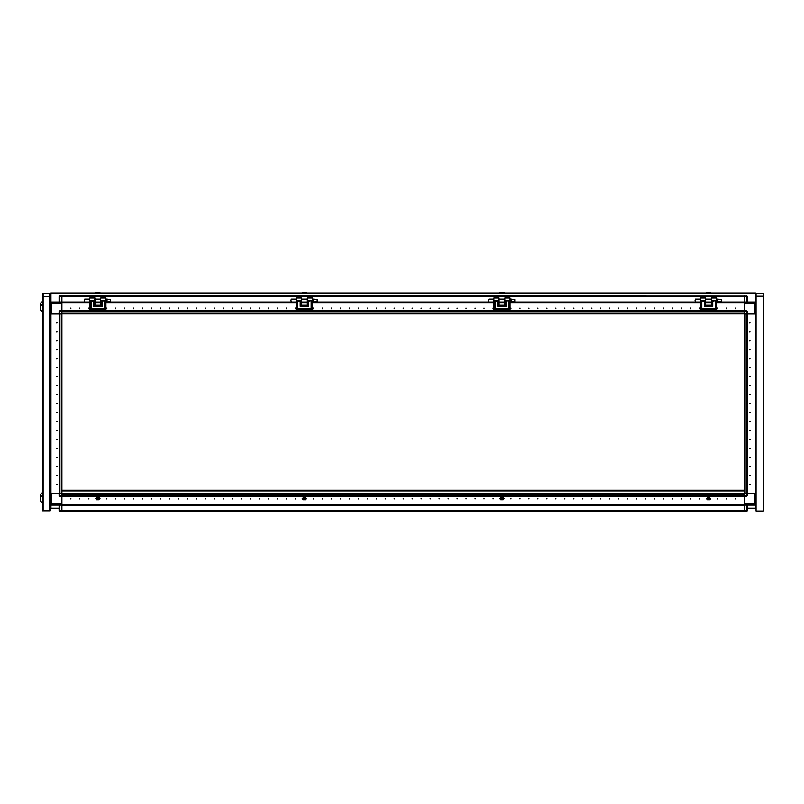 <?xml version="1.0" encoding="UTF-8"?>
<svg xmlns="http://www.w3.org/2000/svg" width="804" height="804" viewBox="0 0 804 804"><rect width="100%" height="100%" fill="white"/><g stroke="black" fill="none" stroke-linecap="round" stroke-linejoin="round"><path stroke-width="1.21" d="M710.625 293.108L710.625 292.576L706.495 292.576L706.495 293.108M107.022 299.188L110.62 299.731L110.62 301.53L107.022 302.063L107.022 299.188L105.927 299.188M89.757 299.188L84.701 299.199L84.37 300.626L84.701 302.063L89.757 302.063M744.494 493.375L744.494 496.158L746.554 496.158L746.554 493.375L744.494 493.375L744.494 295.691L744.494 296.264L61.878 296.264L61.878 295.691L747.006 295.852M716.615 310.957L744.494 310.957L744.494 311.53L61.878 311.53L61.878 302.696L89.757 302.696L61.878 302.696L61.878 295.691L59.818 295.691L59.818 296.405L59.094 296.405L59.818 295.691L59.094 296.405L59.094 302.153M510.027 300.626L510.027 311.037L509.495 311.037L509.223 300.716L506.158 301.239L504.822 300.626L504.822 298.113L510.027 298.113L510.027 300.626L505.545 300.626L505.545 305.821L498.359 305.821L499.073 298.113L493.867 298.113L493.867 311.037L494.4 311.037L494.4 308.666L494.671 310.967L495.204 310.957M105.927 300.626L105.927 311.037L105.394 311.037L105.123 300.716L102.058 301.239L100.721 300.626L100.721 298.113L105.927 298.113L105.927 300.626L101.435 300.626L101.435 305.821L94.249 305.821L94.972 298.113L89.757 298.113L89.757 311.037L90.299 311.037L90.299 308.666L90.571 310.967L91.103 310.957M59.184 493.375L59.184 313.741L59.757 313.741L59.757 493.375L61.305 493.375L61.305 313.741L59.757 313.741M42.431 307.992L42.431 301.641L40.2 303.53L40.2 309.882L42.431 311.771L42.431 307.992M42.572 296.133L50.3 296.133L50.3 293.56L42.572 293.56L42.572 510.982L49.758 510.982L49.758 296.133M50.3 296.133L50.3 510.982L49.758 510.982M61.878 313.741L61.878 311.681L59.094 311.681L59.818 310.957L59.818 313.741L61.878 313.741L61.878 495.445L59.094 495.445L59.094 493.375L59.818 493.375L59.818 496.158L61.878 496.158L61.878 495.586L744.494 495.586L744.494 504.42L61.878 504.42L744.494 504.42L744.494 511.424L61.878 511.424L61.878 510.852L744.494 510.852L744.494 511.424L746.554 511.424L746.554 510.711L747.278 510.711L747.278 504.962M50.3 493.375L50.923 493.375L50.923 313.741L50.3 313.741M61.878 495.445L61.878 511.424L59.757 511.424L59.094 510.711L59.094 504.962M42.431 502.892L42.431 492.772L40.2 494.661L40.2 501.013L42.431 502.892L42.431 495.354L40.2 497.234M59.818 313.741L59.094 313.741L59.094 311.681L59.094 313.741L50.923 313.741L50.923 493.375L59.094 493.375L51.466 493.375L51.466 504.962L50.381 504.962L50.381 508.761L59.094 508.852M61.878 311.681L61.878 310.957L89.757 310.957M747.187 313.741L747.187 493.375L746.604 493.375L746.604 313.741L745.067 313.741L745.067 493.375L746.604 493.375M746.554 493.375L747.278 493.375L747.278 495.445L744.494 495.445M747.278 508.852L755.981 508.761L755.981 504.962L754.815 504.962L754.815 493.375L747.278 493.375L755.448 493.375L755.448 313.741L755.448 493.375L756.072 493.375M744.494 311.681L747.278 311.681L747.278 313.741L746.554 313.741L746.554 310.957L744.494 310.957M756.072 313.741L747.278 313.741L754.906 313.741L754.906 302.153L755.981 302.153L755.981 293.199L755.448 293.108L50.923 293.108L50.923 302.153L50.923 293.681L755.448 293.681L755.448 302.153L755.448 293.199M716.615 300.626L716.615 311.037L716.073 311.037L715.801 300.716L712.746 301.239L711.399 300.626L711.399 298.113L716.615 298.113L716.615 300.626L712.123 300.626L712.123 305.821L704.937 305.821L705.651 298.113L700.445 298.113L700.445 311.037L700.977 311.037L700.977 308.666L701.249 310.967L701.781 310.957M717.711 299.188L721.299 299.731L721.299 301.53L717.711 302.063L717.711 299.188L716.615 299.188M700.445 299.188L695.38 299.199L695.058 300.626L695.38 302.063L700.445 302.063M511.133 299.188L514.721 299.731L514.721 301.53L511.133 302.063L511.133 299.188L510.027 299.188M493.867 299.188L488.802 299.199L488.48 300.626L488.802 302.063L493.867 302.063M312.505 300.626L312.505 311.037L311.972 311.037L311.701 300.716L308.635 301.239L307.299 300.626L307.299 298.113L312.505 298.113L312.505 300.626L308.012 300.626L308.012 305.821L300.827 305.821L301.55 298.113L296.344 298.113L296.344 311.037L296.877 311.037L296.877 308.666L297.148 310.967L297.681 310.957M313.61 299.188L317.198 299.731L317.198 301.53L313.61 302.063L313.61 299.188L312.505 299.188M296.344 299.188L291.279 299.199L290.947 300.626L291.279 302.063L296.344 302.063M99.877 293.108L99.877 292.576L95.746 292.576L95.746 293.108M306.455 293.108L306.455 292.576L302.324 292.576L302.324 293.108M504.048 293.108L504.048 292.576L499.917 292.576L499.917 293.108M508.691 310.957L508.691 301.239M104.59 310.957L104.59 301.239M61.878 510.711L59.818 510.711L59.818 511.424L59.094 510.711L59.818 510.711L59.818 504.962M50.3 503.706L61.878 503.706M89.757 302.153L51.556 302.153L51.556 303.409L50.3 303.409L51.556 302.153L50.381 302.153L50.381 293.199L50.923 293.199M744.494 503.706L756.072 503.706L754.815 504.962L51.466 504.962L50.3 504.168M746.554 302.153L746.554 295.691L747.278 296.405L747.278 302.153M756.072 303.409L744.494 303.409M744.494 296.405L747.278 296.405M715.269 310.957L715.269 301.239M311.168 310.957L311.168 301.239M735.509 308.083L735.509 308.806L735.509 308.083M726.525 308.083L726.525 308.806L726.525 308.083M717.54 308.083L717.54 308.806L717.54 308.083M699.58 308.083L699.58 308.806L699.58 308.083M690.596 308.083L690.596 308.806L690.596 308.083M681.621 308.083L681.621 308.806L681.621 308.083M672.636 308.083L672.636 308.806L672.636 308.083M663.652 308.083L663.652 308.806L663.652 308.083M654.677 308.083L654.677 308.806L654.677 308.083M645.692 308.083L645.692 308.806L645.692 308.083M636.708 308.083L636.708 308.806L636.708 308.083M627.723 308.083L627.723 308.806L627.723 308.083M618.748 308.083L618.748 308.806L618.748 308.083M609.764 308.083L609.764 308.806L609.764 308.083M600.779 308.083L600.779 308.806L600.779 308.083M591.804 308.083L591.804 308.806L591.804 308.083M582.82 308.083L582.82 308.806L582.82 308.083M573.835 308.083L573.835 308.806L573.835 308.083M564.86 308.083L564.86 308.806L564.86 308.083M555.876 308.083L555.876 308.806L555.876 308.083M546.891 308.083L546.891 308.806L546.891 308.083M537.906 308.083L537.906 308.806L537.906 308.083M528.931 308.083L528.931 308.806L528.931 308.083M519.947 308.083L519.947 308.806L519.947 308.083M510.962 308.083L510.962 308.806L510.962 308.083M493.003 308.083L493.003 308.806L493.003 308.083M484.018 308.083L484.018 308.806L484.018 308.083M475.043 308.083L475.043 308.806L475.043 308.083M466.059 308.083L466.059 308.806L466.059 308.083M457.074 308.083L457.074 308.806L457.074 308.083M448.089 308.083L448.089 308.806L448.089 308.083M439.115 308.083L439.115 308.806L439.115 308.083M430.13 308.083L430.13 308.806L430.13 308.083M421.145 308.083L421.145 308.806L421.145 308.083M412.171 308.083L412.171 308.806L412.171 308.083M403.186 308.083L403.186 308.806L403.186 308.083M394.201 308.083L394.201 308.806L394.201 308.083M385.227 308.083L385.227 308.806L385.227 308.083M376.242 308.083L376.242 308.806L376.242 308.083M367.257 308.083L367.257 308.806L367.257 308.083M358.272 308.083L358.272 308.806L358.272 308.083M349.298 308.083L349.298 308.806L349.298 308.083M340.313 308.083L340.313 308.806L340.313 308.083M331.328 308.083L331.328 308.806L331.328 308.083M322.354 308.083L322.354 308.806L322.354 308.083M313.369 308.083L313.369 308.806L313.369 308.083M295.41 308.083L295.41 308.806L295.41 308.083M286.425 308.083L286.425 308.806L286.425 308.083M277.44 308.083L277.44 308.806L277.44 308.083M268.456 308.083L268.456 308.806L268.456 308.083M259.481 308.083L259.481 308.806L259.481 308.083M250.496 308.083L250.496 308.806L250.496 308.083M241.512 308.083L241.512 308.806L241.512 308.083M232.537 308.083L232.537 308.806L232.537 308.083M223.552 308.083L223.552 308.806L223.552 308.083M214.567 308.083L214.567 308.806L214.567 308.083M205.593 308.083L205.593 308.806L205.593 308.083M196.608 308.083L196.608 308.806L196.608 308.083M187.623 308.083L187.623 308.806L187.623 308.083M178.639 308.083L178.639 308.806L178.639 308.083M169.664 308.083L169.664 308.806L169.664 308.083M160.679 308.083L160.679 308.806L160.679 308.083M151.695 308.083L151.695 308.806L151.695 308.083M142.72 308.083L142.72 308.806L142.72 308.083M133.735 308.083L133.735 308.806L133.735 308.083M124.751 308.083L124.751 308.806L124.751 308.083M115.776 308.083L115.776 308.806L115.776 308.083M106.791 308.083L106.791 308.806L106.791 308.083M88.822 308.083L88.822 308.806L88.822 308.083M79.847 308.083L79.847 308.806L79.847 308.083M70.863 308.083L70.863 308.806L70.863 308.083M56.31 322.726L57.034 322.726L56.31 322.726M56.31 331.71L57.034 331.71L56.31 331.71M56.31 340.685L57.034 340.685L56.31 340.685M56.31 349.67L57.034 349.67L56.31 349.67M56.31 358.654L57.034 358.654L56.31 358.654M56.31 367.629L57.034 367.629L56.31 367.629M56.31 376.614L57.034 376.614L56.31 376.614M56.31 385.598L57.034 385.598L56.31 385.598M56.31 394.573L57.034 394.573L56.31 394.573M56.31 403.558L57.034 403.558L56.31 403.558M56.31 412.542L57.034 412.542L56.31 412.542M56.31 421.527L57.034 421.527L56.31 421.527M56.31 430.502L57.034 430.502L56.31 430.502M56.31 439.486L57.034 439.486L56.31 439.486M56.31 448.471L57.034 448.471L56.31 448.471M56.31 457.446L57.034 457.446L56.31 457.446M56.31 466.431L57.034 466.431L56.31 466.431M56.31 475.415L57.034 475.415L56.31 475.415M56.31 484.39L57.034 484.39L56.31 484.39M750.062 484.39L749.338 484.39L750.062 484.39M750.062 475.415L749.338 475.415L750.062 475.415M750.062 466.431L749.338 466.431L750.062 466.431M750.062 457.446L749.338 457.446L750.062 457.446M750.062 448.471L749.338 448.471L750.062 448.471M750.062 439.486L749.338 439.486L750.062 439.486M750.062 430.502L749.338 430.502L750.062 430.502M750.062 421.527L749.338 421.527L750.062 421.527M750.062 412.542L749.338 412.542L750.062 412.542M750.062 403.558L749.338 403.558L750.062 403.558M750.062 394.573L749.338 394.573L750.062 394.573M750.062 385.598L749.338 385.598L750.062 385.598M750.062 376.614L749.338 376.614L750.062 376.614M750.062 367.629L749.338 367.629L750.062 367.629M750.062 358.654L749.338 358.654L750.062 358.654M750.062 349.67L749.338 349.67L750.062 349.67M750.062 340.685L749.338 340.685L750.062 340.685M750.062 331.71L749.338 331.71L750.062 331.71M750.062 322.726L749.338 322.726L750.062 322.726M70.863 499.033L70.863 498.319L70.863 499.033M79.847 499.033L79.847 498.319L79.847 499.033M88.822 499.033L88.822 498.319L88.822 499.033M106.791 499.033L106.791 498.319L106.791 499.033M115.776 499.033L115.776 498.319L115.776 499.033M124.751 499.033L124.751 498.319L124.751 499.033M133.735 499.033L133.735 498.319L133.735 499.033M142.72 499.033L142.72 498.319L142.72 499.033M151.695 499.033L151.695 498.319L151.695 499.033M160.679 499.033L160.679 498.319L160.679 499.033M169.664 499.033L169.664 498.319L169.664 499.033M178.639 499.033L178.639 498.319L178.639 499.033M187.623 499.033L187.623 498.319L187.623 499.033M196.608 499.033L196.608 498.319L196.608 499.033M205.593 499.033L205.593 498.319L205.593 499.033M214.567 499.033L214.567 498.319L214.567 499.033M223.552 499.033L223.552 498.319L223.552 499.033M232.537 499.033L232.537 498.319L232.537 499.033M241.512 499.033L241.512 498.319L241.512 499.033M250.496 499.033L250.496 498.319L250.496 499.033M259.481 499.033L259.481 498.319L259.481 499.033M268.456 499.033L268.456 498.319L268.456 499.033M277.44 499.033L277.44 498.319L277.44 499.033M286.425 499.033L286.425 498.319L286.425 499.033M295.41 499.033L295.41 498.319L295.41 499.033M313.369 499.033L313.369 498.319L313.369 499.033M322.354 499.033L322.354 498.319L322.354 499.033M331.328 499.033L331.328 498.319L331.328 499.033M340.313 499.033L340.313 498.319L340.313 499.033M349.298 499.033L349.298 498.319L349.298 499.033M358.272 499.033L358.272 498.319L358.272 499.033M367.257 499.033L367.257 498.319L367.257 499.033M376.242 499.033L376.242 498.319L376.242 499.033M385.227 499.033L385.227 498.319L385.227 499.033M394.201 499.033L394.201 498.319L394.201 499.033M403.186 499.033L403.186 498.319L403.186 499.033M412.171 499.033L412.171 498.319L412.171 499.033M421.145 499.033L421.145 498.319L421.145 499.033M430.13 499.033L430.13 498.319L430.13 499.033M439.115 499.033L439.115 498.319L439.115 499.033M448.089 499.033L448.089 498.319L448.089 499.033M457.074 499.033L457.074 498.319L457.074 499.033M466.059 499.033L466.059 498.319L466.059 499.033M475.043 499.033L475.043 498.319L475.043 499.033M484.018 499.033L484.018 498.319L484.018 499.033M493.003 499.033L493.003 498.319L493.003 499.033M510.962 499.033L510.962 498.319L510.962 499.033M519.947 499.033L519.947 498.319L519.947 499.033M528.931 499.033L528.931 498.319L528.931 499.033M537.906 499.033L537.906 498.319L537.906 499.033M546.891 499.033L546.891 498.319L546.891 499.033M555.876 499.033L555.876 498.319L555.876 499.033M564.86 499.033L564.86 498.319L564.86 499.033M573.835 499.033L573.835 498.319L573.835 499.033M582.82 499.033L582.82 498.319L582.82 499.033M591.804 499.033L591.804 498.319L591.804 499.033M600.779 499.033L600.779 498.319L600.779 499.033M609.764 499.033L609.764 498.319L609.764 499.033M618.748 499.033L618.748 498.319L618.748 499.033M627.723 499.033L627.723 498.319L627.723 499.033M636.708 499.033L636.708 498.319L636.708 499.033M645.692 499.033L645.692 498.319L645.692 499.033M654.677 499.033L654.677 498.319L654.677 499.033M663.652 499.033L663.652 498.319L663.652 499.033M672.636 499.033L672.636 498.319L672.636 499.033M681.621 499.033L681.621 498.319L681.621 499.033M690.596 499.033L690.596 498.319L690.596 499.033M699.58 499.033L699.58 498.319L699.58 499.033M717.54 499.033L717.54 498.319L717.54 499.033M726.525 499.033L726.525 498.319L726.525 499.033M735.509 499.033L735.509 498.319L735.509 499.033M302.947 499.395L302.234 498.671L302.947 497.957L302.234 498.671L303.128 499.937L305.641 499.937L306.545 498.671L305.641 497.415L303.128 497.535M96.369 499.395L95.656 498.671L96.369 497.957L95.656 498.671L96.55 499.937L99.063 499.937L99.967 498.671L99.063 497.415L96.55 497.535M710.002 499.395L710.716 498.671L710.002 497.957L710.716 498.671L709.821 499.937L707.309 499.937L706.404 498.671L707.309 497.415L709.821 497.535L707.53 497.415M503.425 499.395L504.138 498.671L503.425 497.957L504.138 498.671L503.244 499.937L500.731 499.937L499.827 498.671L500.731 497.415L503.244 497.535L500.942 497.415M755.448 508.761L755.448 504.962L755.448 508.279L747.278 508.279M755.981 504.168L755.981 504.962M755.981 302.766L755.981 302.153M96.209 497.977L97.626 498.792L99.073 497.957M503.746 498.028L500.54 497.957M59.094 508.279L50.923 508.279L50.923 504.962L50.923 508.761M50.381 302.947L50.381 302.153M50.381 504.349L50.381 504.962M302.626 498.028L305.832 497.957M100.721 299.188L94.972 299.188M107.022 302.063L105.927 302.063M100.721 302.063L94.972 302.063M744.494 302.696L716.615 302.696L744.494 302.696M711.399 302.696L705.651 302.696L711.399 302.696M700.445 302.696L510.027 302.696L700.445 302.696M504.822 302.696L499.073 302.696L504.822 302.696M493.867 302.696L312.505 302.696L493.867 302.696M307.299 302.696L301.55 302.696L307.299 302.696M296.344 302.696L105.927 302.696L296.344 302.696M100.721 302.696L94.972 302.696L100.721 302.696M756.072 302.947L754.906 302.153L716.615 302.153M711.399 302.153L705.651 302.153M700.445 302.153L510.027 302.153M504.822 302.153L499.073 302.153M493.867 302.153L312.505 302.153M307.299 302.153L301.55 302.153M296.344 302.153L105.927 302.153M100.721 302.153L94.972 302.153M744.494 313.65L61.878 313.65M715.781 310.957L701.269 310.957M700.445 310.957L510.027 310.957M509.203 310.957L494.691 310.957M493.867 310.957L312.505 310.957M300.827 305.821L300.204 306.435L300.204 301.239L300.827 300.626L296.877 300.626L297.681 301.239L297.681 310.826L311.681 310.957L297.168 310.957M296.344 310.957L105.927 310.957M94.249 305.821L93.626 306.435L93.626 301.239L94.249 300.626L90.299 300.626L91.103 301.239L91.103 310.826L105.103 310.957L90.591 310.957M498.359 305.821L497.736 306.435L497.736 301.239L498.359 300.626L493.867 300.626M504.822 305.058L499.073 305.058M499.073 300.626L499.073 305.098L504.822 305.098L504.822 300.626M509.223 300.716L509.223 308.987M493.867 308.666L494.4 308.666L494.4 300.626L495.204 301.239L495.204 310.826L509.223 310.967M494.671 308.987L495.204 308.907M494.671 300.716L494.671 308.676M494.4 308.646L495.204 308.605M505.545 305.821L506.158 306.435L497.736 306.435M509.495 308.646L508.691 308.605M510.027 309.078L508.691 308.907M510.027 308.666L509.223 308.676M89.757 308.666L90.299 308.666L90.299 300.626L89.757 300.626M100.721 305.058L94.972 305.058M94.972 300.626L94.972 305.098L100.721 305.098L100.721 300.626M105.123 300.716L105.123 308.987M90.571 308.987L91.103 308.907M90.571 300.716L90.571 308.676M90.299 308.646L91.103 308.605M101.435 305.821L102.058 306.435L93.626 306.435M105.394 308.646L104.58 308.605M105.927 309.078L104.58 308.907M105.927 308.666L105.123 308.676M50.381 313.741L50.381 493.375M42.431 304.224L40.2 306.103L42.572 304.224M50.16 510.982L42.712 510.982M42.712 296.133L49.577 296.133M50.16 296.133L49.577 295.962M42.572 311.771L40.2 309.882M61.878 493.375L59.818 493.375M59.094 495.445L59.818 496.158M61.878 303.409L51.556 303.409L51.556 313.741L59.094 313.741M59.094 311.681L59.818 310.957L61.878 310.957M744.494 475.968L744.494 482.058M747.006 511.274L747.278 510.711M755.981 493.375L755.981 313.741M763.76 296.234L763.257 295.962L763.8 296.324L763.689 510.952M763.257 295.962L756.072 295.962L756.072 511.163L763.257 511.163L763.257 293.38L763.78 293.671M746.554 496.158L747.278 495.445M744.494 313.741L746.554 313.741M746.554 310.957L747.278 311.681L747.278 313.741M744.494 322.484L744.494 331.147M704.937 305.821L704.314 306.435L704.314 301.239L704.937 300.626L700.445 300.626M711.399 305.058L705.651 305.058M705.651 300.626L705.651 305.098L711.399 305.098L711.399 300.626M715.801 300.716L715.801 308.987M700.445 308.666L700.977 308.666L700.977 300.626L701.781 301.239L701.781 310.826L715.801 310.967M701.249 308.987L701.791 308.907M701.249 300.716L701.249 308.676M700.977 308.646L701.791 308.605M712.123 305.821L712.746 306.435L704.314 306.435M716.073 308.646L715.269 308.605M716.615 309.078L715.269 308.907M716.615 308.666L715.801 308.676M302.947 497.957L305.641 497.415M96.369 497.957L99.063 497.415M710.002 497.957L707.309 497.415M503.425 497.957L500.731 497.415M61.878 493.465L744.494 493.465M61.878 496.158L744.494 496.158M500.731 499.937L503.244 499.937M707.309 499.937L709.821 499.937M99.063 499.937L96.55 499.937M305.641 499.937L303.128 499.937M711.399 299.188L705.651 299.188M717.711 302.063L716.615 302.063M711.399 302.063L705.651 302.063M504.822 299.188L499.073 299.188M511.133 302.063L510.027 302.063M504.822 302.063L499.073 302.063M296.344 308.666L296.877 308.666L296.877 300.626L296.344 300.626M307.299 305.058L301.55 305.058M301.55 300.626L301.55 305.098L307.299 305.098L307.299 300.626M311.701 300.716L311.701 308.987M297.148 308.987L297.681 308.907M297.148 300.716L297.148 308.676M296.877 308.646L297.681 308.605M308.012 305.821L308.635 306.435L300.204 306.435M311.972 308.646L311.168 308.605M312.505 309.078L311.168 308.907M312.505 308.666L311.701 308.676M307.299 299.188L301.55 299.188M313.61 302.063L312.505 302.063M307.299 302.063L301.55 302.063M42.712 293.56L49.577 293.56M50.16 293.56L49.577 293.38M42.572 492.772L40.2 494.661M763.8 293.922L763.8 296.324M763.76 293.651L756.072 293.38L756.072 295.962M744.494 473.385L744.404 476.31M707.309 499.535L709.821 499.535M710.032 499.395L710.716 498.651M500.731 499.535L503.244 499.535M503.455 499.395L504.138 498.651M303.128 499.535L305.641 499.535M305.862 499.395L306.545 498.651M96.55 499.535L99.063 499.535M99.284 499.395L99.967 498.651M706.404 498.651L707.088 499.395M499.827 498.651L500.51 499.395M302.234 498.651L302.917 499.395M95.656 498.651L96.339 499.395M99.183 493.465L96.078 493.465M95.686 498.45L97.626 499.153L99.807 498.229M305.761 493.465L302.656 493.465M302.264 498.45L304.203 499.153L306.394 498.229M503.354 493.465L500.249 493.465M499.867 498.45L501.807 499.153L503.987 498.229M709.932 493.465L706.837 493.465M706.445 498.45L708.384 499.153L710.565 498.229M744.494 490.35L61.878 490.35M710.163 497.977L708.746 498.792L707.299 497.957M96.761 497.415L98.5 497.415M707.872 497.415L709.61 497.415M501.294 497.415L503.033 497.415M303.339 497.415L305.078 497.415M744.494 310.917L716.615 310.917M700.445 310.917L510.027 310.917M493.867 310.917L312.505 310.917M296.344 310.917L105.927 310.917M89.757 310.917L61.878 310.917M744.494 302.123L716.615 302.123M711.399 302.123L705.651 302.123M700.445 302.123L510.027 302.123M504.822 302.123L499.073 302.123M493.867 302.123L312.505 302.123M307.299 302.123L301.55 302.123M296.344 302.123L105.927 302.123M100.721 302.123L94.972 302.123M89.757 302.123L61.878 302.123M744.494 313.078L61.878 313.078M494.4 309.078L493.867 309.078M509.495 309.078L509.495 311.037M509.495 309.168L494.4 309.168M494.4 308.555L509.495 308.555M506.158 301.239L506.158 306.435M497.736 301.239L495.204 301.239M90.299 309.078L89.757 309.078M105.394 309.078L105.394 311.037M105.394 309.168L90.299 309.168M90.299 308.555L105.394 308.555M102.058 301.239L102.058 306.435M93.626 301.239L91.103 301.239M50.35 313.741L50.35 493.375M59.154 313.741L59.154 493.375M43.114 510.982L43.114 296.133M59.818 302.153L59.818 296.405L61.878 296.405M756.021 493.375L756.021 313.741M747.217 493.375L747.217 313.741M746.554 504.962L746.554 510.711L744.494 510.711M700.977 309.078L700.445 309.078M716.073 309.078L716.073 311.037M716.073 309.168L700.977 309.168M700.977 308.555L716.073 308.555M712.746 301.239L712.746 306.435M704.314 301.239L701.781 301.239M61.878 496.199L744.494 496.199M61.878 505.002L744.494 505.002M61.878 494.038L744.494 494.038M296.877 309.078L296.344 309.078M311.972 309.078L311.972 311.037M311.972 309.168L296.877 309.168M296.877 308.555L311.972 308.555M308.635 301.239L308.635 306.435M300.204 301.239L297.681 301.239M49.758 295.962L49.758 293.56M43.114 295.962L43.114 293.56M744.494 491.063L61.878 491.063"/></g></svg>
